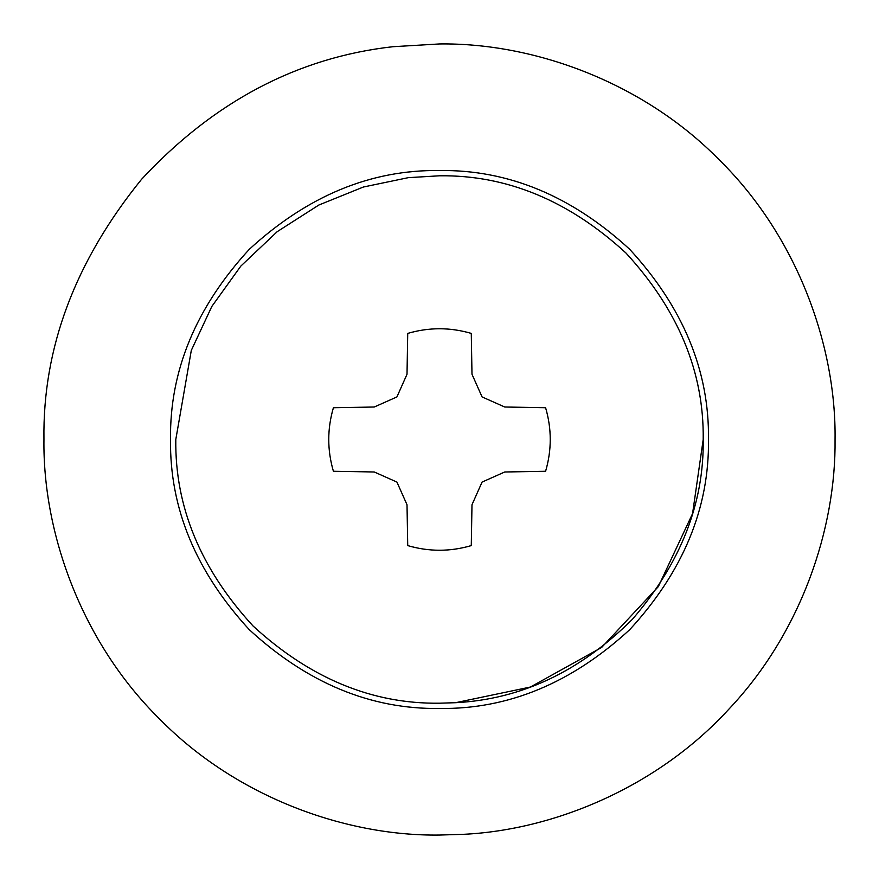 <?xml version="1.0" encoding="UTF-8"?>
<svg xmlns="http://www.w3.org/2000/svg" width="879" height="879" viewBox="0 0 879 879"><rect width="100%" height="100%" fill="white"/><g stroke="black" fill="none" stroke-linecap="round" stroke-linejoin="round"><path stroke-width="1.32" d="M408.372 177.646L439.5 175.8C506.798 174.899 568.955 200.643 625.969 253.031C678.357 310.045 704.101 372.202 703.2 439.5C704.112 503.491 680.533 563.406 632.44 619.255C580.096 671.501 521.148 699.321 455.597 702.706L439.5 703.2C372.202 704.101 310.045 678.357 253.031 625.969C200.643 568.955 174.899 506.798 175.8 439.5L191.303 350.413L211.828 306.441L240.846 266.073L277.182 231.682L318.835 205.027L363.39 187.018L408.372 177.646L439.5 175.8C506.798 174.899 568.955 200.643 625.969 253.031C678.357 310.045 704.101 372.202 703.2 439.5L692.564 513.622L658.316 586.656L601.654 647.449L530.378 687.048L455.597 702.706L439.5 703.2C372.202 704.101 310.045 678.357 253.031 625.969C200.643 568.955 174.899 506.798 175.8 439.5L191.303 350.413L211.828 306.441L240.846 266.073L277.182 231.682L318.835 205.027L363.39 187.018L408.372 177.646L363.39 187.018L318.835 205.027L277.182 231.682L240.846 266.073L211.828 306.441L191.303 350.413L175.8 439.5M545.595 407.724L504.733 407.01L482.077 396.923L504.733 407.01L545.595 407.724C551.792 428.908 551.792 450.092 545.595 471.276L504.733 471.99L482.077 482.077L471.99 504.733L471.276 545.595C450.092 551.792 428.908 551.792 407.724 545.595L407.01 504.733L396.923 482.077L374.267 471.99L333.405 471.276C327.208 450.092 327.208 428.908 333.405 407.724L374.267 407.01L396.923 396.923L407.01 374.267L407.724 333.405C428.908 327.208 450.092 327.208 471.276 333.405L471.99 374.267L482.077 396.923L471.99 374.267L471.276 333.405M407.724 333.405L407.01 374.267L396.923 396.923L374.267 407.01L333.405 407.724M333.405 471.276L374.267 471.99L396.923 482.077L407.01 504.733L407.724 545.595M471.276 545.595L471.99 504.733L482.077 482.077L504.733 471.99L545.595 471.276M703.2 439.5C704.112 503.491 680.533 563.406 632.44 619.255C580.096 671.501 521.148 699.321 455.597 702.706M392.814 46.719L439.5 43.95C532.256 42.675 641.879 81.132 719.198 159.802C797.868 237.121 836.325 346.744 835.05 439.5C836.094 528.312 801.362 632.528 728.9 709.133C657.723 786.859 554.649 829.875 463.651 834.314L439.5 835.05C346.744 836.325 237.121 797.868 159.802 719.198C81.132 641.879 42.675 532.256 43.95 439.5C42.588 347.996 75.111 261.283 141.519 179.36C213.74 101.656 297.498 57.443 392.814 46.719L439.5 43.95C532.256 42.675 641.879 81.132 719.198 159.802C797.868 237.121 836.325 346.744 835.05 439.5C836.094 528.312 801.362 632.528 728.9 709.133C657.723 786.859 554.649 829.875 463.651 834.314L439.5 835.05C346.744 836.325 237.121 797.868 159.802 719.198C81.132 641.879 42.675 532.256 43.95 439.5C42.588 347.996 75.111 261.283 141.519 179.36C213.74 101.656 297.498 57.443 392.814 46.719M170.526 439.5C169.603 370.85 195.863 307.452 249.306 249.306C307.452 195.863 370.85 169.603 439.5 170.526C508.15 169.603 571.548 195.863 629.694 249.306C683.137 307.452 709.397 370.85 708.474 439.5C709.397 508.15 683.137 571.548 629.694 629.694C571.548 683.137 508.15 709.397 439.5 708.474C370.85 709.397 307.452 683.137 249.306 629.694C195.863 571.548 169.603 508.15 170.526 439.5"/></g></svg>
